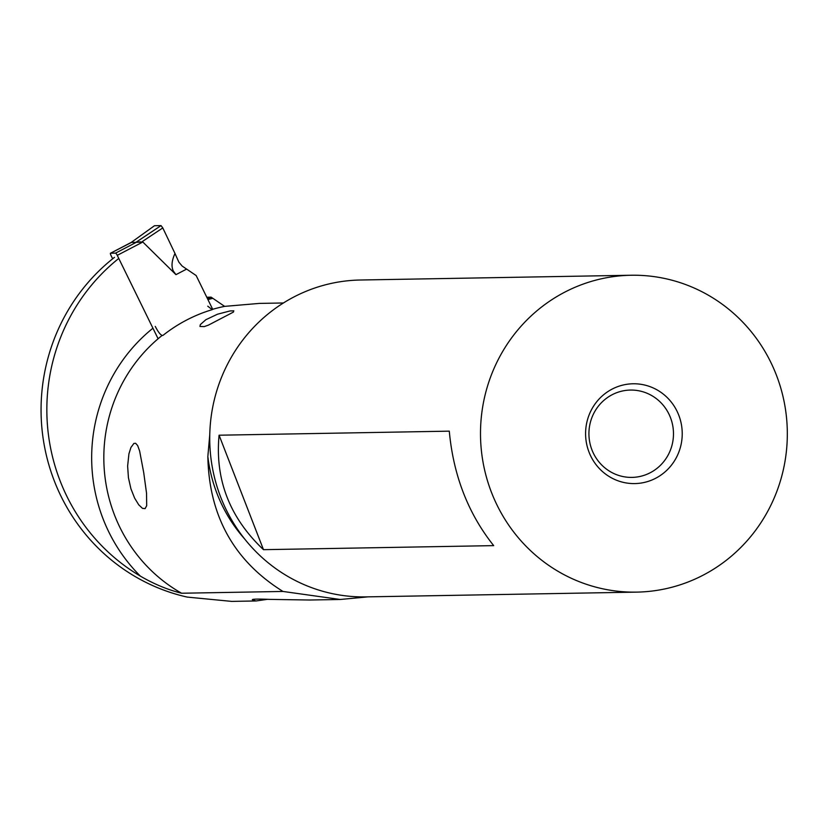 <?xml version="1.0" encoding="UTF-8"?>
<svg xmlns="http://www.w3.org/2000/svg" width="827" height="827" viewBox="0 0 827 827"><rect width="100%" height="100%" fill="white"/><g stroke="black" fill="none" stroke-linecap="round" stroke-linejoin="round"><path stroke-width="1.24" d="M154.473 225.719L161.038 225.606L162.795 227.921L161.038 225.606L154.473 225.719L130.759 242.776L110.549 253.217L115.542 253.134A2.491 0.558 -117.5 0 1 117.258 255.347L142.813 242.022L136.248 242.332L140.342 241.815M110.549 253.217A2.491 0.558 -117.5 0 0 110.487 253.238A2.491 0.558 -117.5 0 0 111.014 255.46L112.658 258.81M158.102 338.76L117.258 255.347M131.255 242.425L136.248 242.332L115.542 253.134M130.842 242.693L154.349 225.812M182.167 266.067L178.921 262.211L182.167 266.067L186.623 269.095L182.167 266.067M142.813 242.022L175.955 274.657L173.308 270.987C171.168 266.459 171.727 260.608 174.983 253.455A103.561 23.342 -117.5 0 0 178.921 262.211A103.561 23.342 -117.5 0 1 174.983 253.455L162.795 227.921L174.983 253.455M196.154 275.536L212.684 309.288L196.154 275.536L186.623 269.095L196.154 275.536M255.564 600.971L231.694 601.394L187.264 597.094A191.399 185.3 -91 0 1 54.365 481.066A191.399 185.3 -91 0 1 114.488 257.352M207.753 306.186L212.219 309.649A154.339 149.429 -91 0 0 198.439 314.539A154.339 149.429 -91 0 0 162.971 335.39L162.185 335.411C160.386 334.873 158.081 331.865 155.259 326.396M211.443 309.66A154.339 149.429 -91 0 1 224.624 306.372L211.143 297.162L209.893 297.823A6.234 6.037 89 0 0 207.887 299.498M206.781 297.244L211.143 297.162M224.624 306.372L259.358 303.406L283.403 302.982M368.087 596.846L340.217 599.482L282.968 591.45L181.609 593.238C167.685 589.765 153.936 584.058 140.352 576.109A164.325 159.084 -91 0 1 152.943 328.216M118.768 258.438A191.399 185.3 89 0 0 60.144 480.963A191.399 185.3 89 0 0 140.352 576.109M340.217 599.482L309.691 600.02L269.395 599.379C258.417 598.924 252.721 599.017 252.307 599.678L255.988 600.971L267.576 599.306M309.691 600.02L310.735 599.999M209.769 434.713L207.846 456.545C209.024 515.996 234.062 560.964 282.968 591.45M128.929 453.827L130.924 447.49L133.891 443.437L135.628 443.293L137.664 445.577L139.629 450.994L143.722 472.662L146.534 493.181L146.689 505.69L145.087 508.626L142.482 508.357L138.74 504.821L134.615 498.102L130.924 488.778L128.433 477.727L127.627 466.087L128.929 453.827M217.501 314.208L205.861 319.708L200.341 324.597L199.948 326.438L204.238 326.613L208.456 325.104L233.41 312.089L233.793 310.818L229.968 310.962L217.501 314.208M636.697 592.122L365.937 596.887A158.453 153.409 -91 0 1 212.777 469.705A158.453 153.409 -91 0 1 306.073 291.3A158.453 153.409 -91 0 1 360.355 280.012L631.115 275.246A158.453 153.409 89 0 0 576.832 286.535A158.453 153.409 89 0 0 483.547 464.939A158.453 153.409 89 0 0 636.697 592.122A158.453 153.409 89 0 0 690.979 580.833A158.453 153.409 89 0 0 784.275 402.429A158.453 153.409 89 0 0 631.115 275.246M651.883 480.032A49.909 48.317 -91 0 1 589.051 452.193A49.909 48.317 -91 0 1 615.929 387.336A49.909 48.317 -91 0 1 678.76 415.164A49.909 48.317 -91 0 1 651.883 480.032M493.678 545.624C468.165 513.526 453.361 475.37 449.288 431.156L219.083 435.209C214.886 479.567 229.689 517.723 263.482 549.676L493.678 545.624M219.083 435.209L263.482 549.676M615.474 393.176A43.666 42.28 -91 0 1 630.432 390.065A43.666 42.28 -91 0 1 672.64 425.119A43.666 42.28 -91 0 1 646.931 474.284A43.666 42.28 -91 0 1 631.973 477.396A43.666 42.28 -91 0 1 589.765 442.342A43.666 42.28 -91 0 1 615.474 393.176M162.795 227.921L141.872 241.846M135.359 242.704L161.038 225.606M175.955 274.657L186.623 269.095M209.893 297.823L207.091 297.865M207.939 299.612A164.325 159.084 -91 0 1 212.57 298.361M181.609 593.238A154.339 149.429 -91 0 1 162.185 335.411M207.846 456.545A148.478 143.743 89 0 0 244.771 539.101M110.487 253.238L131.131 242.466"/></g></svg>
